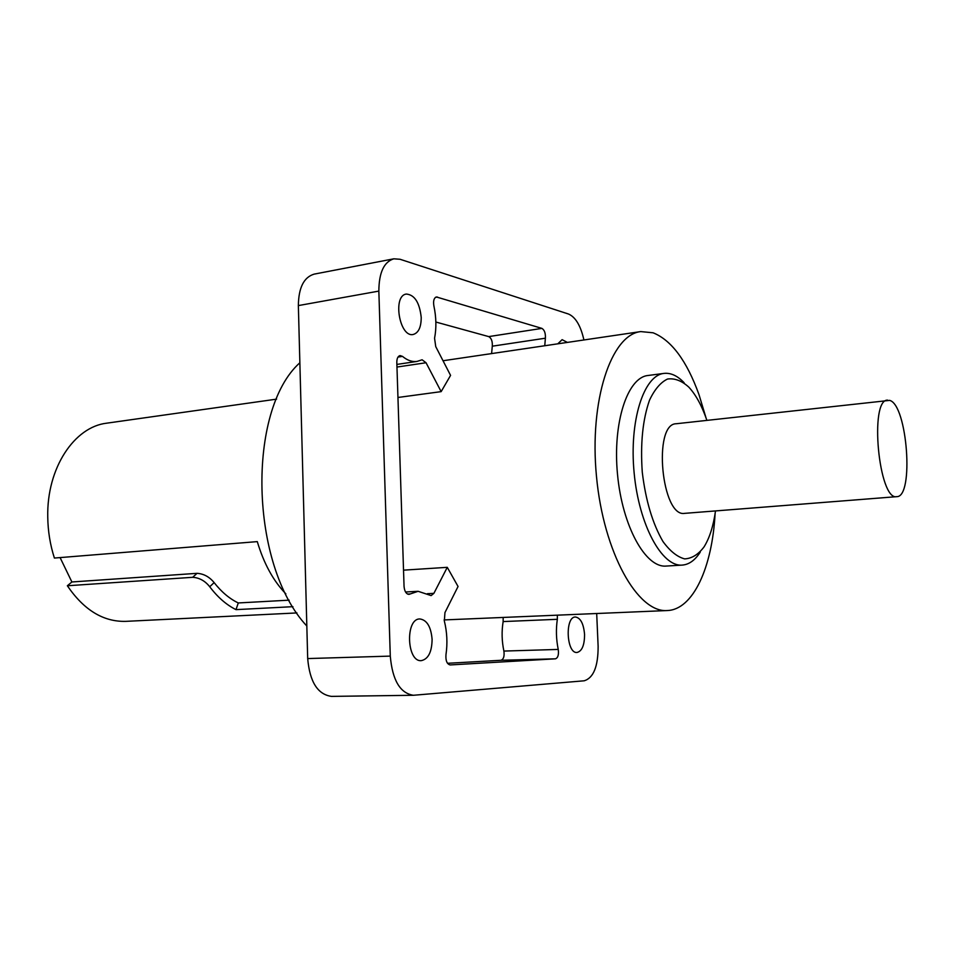<?xml version="1.0" encoding="UTF-8"?>
<svg xmlns="http://www.w3.org/2000/svg" width="955" height="955" viewBox="0 0 955 955"><rect width="100%" height="100%" fill="white"/><g stroke="black" fill="none" stroke-linecap="round" stroke-linejoin="round"><path stroke-width="1.43" d="M60.093 557.589L71.888 581.977L197.028 573.334C203.678 573.728 209.384 576.82 214.135 582.61C221.488 591.981 229.534 598.761 238.284 602.951L236.004 609.636C226.431 604.885 217.668 597.245 209.73 586.74C205.027 580.855 199.344 577.715 192.683 577.309L67.351 585.761C83.933 610.09 103.415 621.956 125.785 621.359L296.933 612.931M71.888 581.977L67.351 585.761M276.58 399.142L106.912 423.149C74.347 426.718 46.664 468.093 47.75 517.013C47.941 531.171 50.161 544.851 54.399 558.054L257.289 541.616C263.855 563.593 273.369 580.998 285.855 593.843M236.004 609.636L292.934 606.676M596.696 613.611L598.128 646.404C598.14 666.459 593.509 677.919 584.209 680.796L413.42 695.276C400.121 693.246 392.41 680.199 390.285 656.109L378.849 291.096C378.968 272.581 383.97 261.825 393.83 258.817L400.05 259.271L568.535 314.04C575.602 317.132 580.724 325.774 583.911 339.968M413.42 695.276L331.481 696.386C317.657 694.44 309.73 681.834 307.689 658.568L298.354 305.588C298.605 287.658 303.881 277.177 314.171 274.121L393.83 258.817M557.362 615.33L557.338 619.306C555.87 629.285 556.168 639.325 558.233 649.424C558.914 654.676 557.995 657.816 555.488 658.819L450.163 664.943C446.988 664.095 445.579 660.717 445.961 654.808C447.632 643.348 447.095 632.067 444.338 620.977L444.958 612.573L458.054 586.489L447.274 567.33L433.892 593.342L431.111 595.598L418.123 591.3L408.943 594.38C406.138 593.998 404.502 591.324 404.049 586.322L396.814 362.351C396.85 358.423 397.925 356.167 400.061 355.57L402.497 356.394C407.391 360.417 412.226 362.1 417.001 361.432L422.098 359.784L426.049 362.745L441.15 391.634L450.569 375.387L435.743 346.617L434.561 338.261C436.531 328.114 436.304 317.299 433.868 305.791C433.104 300.897 433.952 297.948 436.387 296.957L541.915 328.389C544.481 329.976 545.639 333.247 545.389 338.201L544.756 345.746M557.804 343.812L562.113 339.67L567.365 342.403M584.567 634.454C584.532 645.21 582.013 651.215 576.987 652.48C566.375 653.698 564.799 616.5 575.459 617.002C580.58 617.897 583.612 623.711 584.567 634.454M432.102 639.396C431.863 652.05 428.258 659.129 421.286 660.645C406.639 662.137 405.195 618.458 419.866 618.959C426.921 619.962 431.003 626.766 432.102 639.396M421.215 317.382C421.191 327.231 418.529 332.925 413.205 334.477C399.512 337.807 392.314 295.465 406.376 294.056C414.637 294.82 419.579 302.592 421.215 317.382M715.092 513.73C712.239 567.27 693.151 609.708 667.306 610.543C637.749 613.11 603.572 552.706 596.493 476.545C589.08 400.42 611.236 334.644 640.745 331.588L653.101 332.794C671.472 340.183 686.776 360.799 699 394.642L705.948 417.645M397.949 397.471L441.15 391.634M403.523 570.159L447.274 567.33M444.111 619.926L667.306 610.543M700.242 552.133C695.061 560.239 689.056 564.56 682.228 565.097L666.113 566.064C645.58 568.022 622.326 526.265 617.527 474.54C612.477 422.838 627.435 377.44 647.967 375.494L663.976 373.405C670.78 372.653 677.501 375.757 684.114 382.728M682.228 565.097C661.982 567.055 638.967 525.011 634.144 472.964C629.059 420.928 643.73 375.303 663.976 373.405M715.51 510.925C713.373 526.038 709.553 538.023 704.05 546.893C698.308 554.533 691.838 558.532 684.639 558.89C677.238 556.932 670.016 551.142 662.973 541.533C652.599 523.686 645.699 500.575 642.273 472.188C640.28 443.669 642.691 419.663 649.519 400.181C654.617 389.401 660.621 382.358 667.509 379.04C674.648 378.037 681.763 380.735 688.841 387.157C695.92 394.833 701.937 405.887 706.879 420.319M896.769 496.66L684.723 513.348C661.6 517.849 652.635 423.698 676.188 423.745L889.654 400.384C907.334 404.681 914.257 497.197 896.769 496.66C878.803 500.993 869.122 399.25 887.577 400.121M503.178 617.682L503.142 621.574C501.554 631.362 501.805 641.187 503.894 651.071L558.233 649.424M555.488 658.819L500.993 660.287L447.513 663.295M500.993 660.287C503.595 659.296 504.562 656.216 503.894 651.071M435.862 322.038L488.733 336.602C491.395 338.13 492.577 341.329 492.291 346.188L491.598 353.577M299.87 362.757C246.629 410.232 249.78 565.288 306.83 626.014M238.284 602.951L289.174 600.158M197.028 573.334L192.683 577.309M298.354 305.588L378.849 291.096M307.689 658.568L390.285 656.109M407.594 594.082L410.244 593.938M397.984 357.075L402.497 356.394M426.049 362.745L396.97 367.042M433.892 593.342L427.363 593.7M503.142 621.574L557.338 619.306M437.414 297.029L435.444 297.375M541.915 328.389L488.733 336.602M492.291 346.188L545.389 338.201M214.135 582.61L209.73 586.74M640.745 331.588L443.025 360.751M405.541 591.993L418.123 591.3M396.886 364.416L417.001 361.432"/></g></svg>
